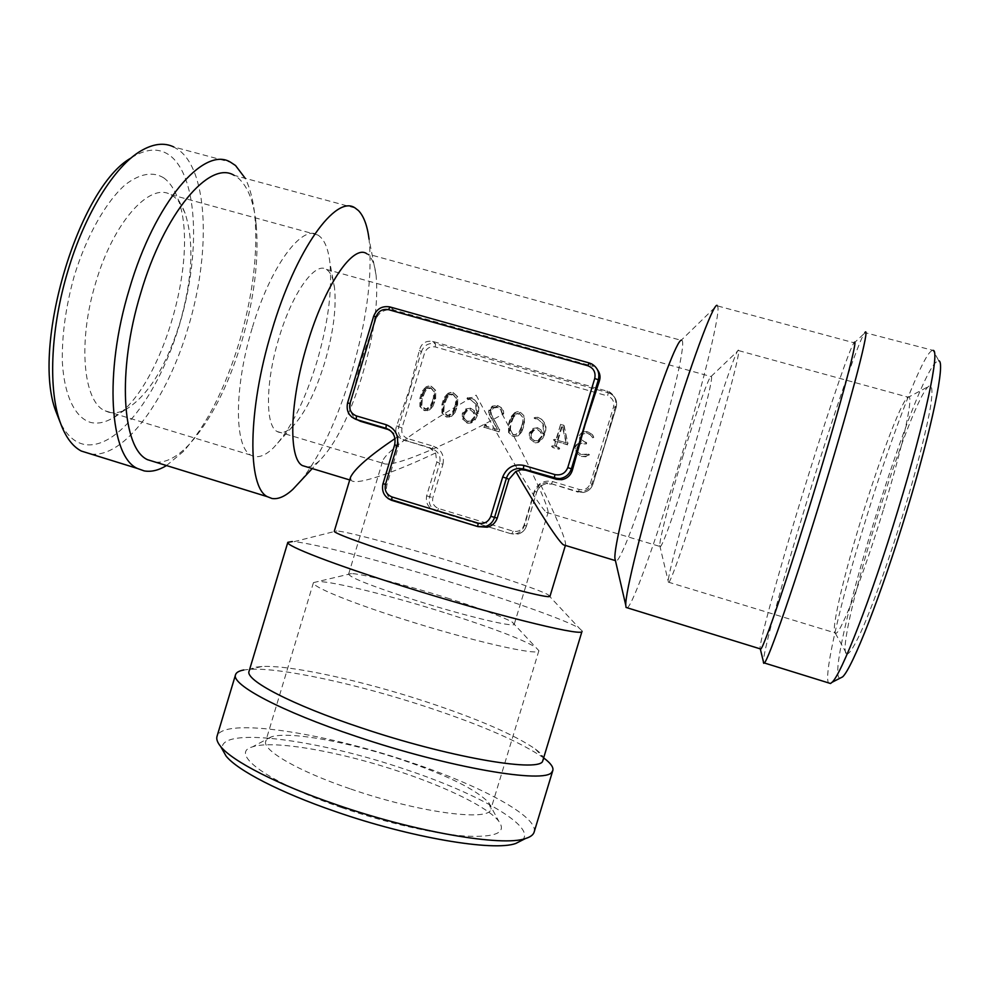 <?xml version="1.0" encoding="UTF-8"?>
<svg xmlns="http://www.w3.org/2000/svg" width="990" height="990" viewBox="0 0 990 990"><rect width="100%" height="100%" fill="white"/><g stroke="black" fill="none" stroke-linecap="round" stroke-linejoin="round"><path stroke-width="0.74" stroke-dasharray="4.95 3.71" d="M883.241 510.196C863.49 575.19 841.376 631.917 836.129 633.204L835.238 633.303C830.647 631.521 843.158 577.95 860.83 520.356C878.204 463.159 899.588 405.603 907.038 397.93L907.979 397.126C914.587 391.632 903.61 443.867 883.241 510.196M846.648 653.994L846.834 654.081C849.717 654.081 855.261 644.824 863.466 626.324C874.789 599.73 889.775 557.407 903.301 513.315C916.616 469.31 926.788 429.103 930.662 405.826C933.001 389.936 932.085 383.526 928.373 386.496L928.224 386.644C907.31 406.457 833.53 648.363 846.648 653.994M701.539 457.776C683.051 518.5 668.101 574.472 668.225 581.266L668.25 582.12C668.918 588.456 687.159 535.206 705.338 475.212C723.282 416.357 739.679 355.818 738.701 350.633L738.54 350.225C737.265 347.057 720.349 395.728 701.539 457.776M683.249 454.954C670.007 498.428 659.476 539.414 659.748 545.502L659.835 546.431C660.825 551.343 674.574 512.808 688.038 468.295C701.341 424.661 712.8 380.432 711.488 376.695L711.228 376.349C709.496 374.901 696.7 410.541 683.249 454.954M252.19 328.148C233.751 388.34 234.395 447.369 250.866 455.14C257.252 458.642 264.751 456.229 273.351 447.913C290.095 430.341 304.561 401.816 316.726 362.365C328.061 323.656 332.442 290.28 329.856 262.263C328.136 247.958 324.138 238.875 317.852 235.026C302.061 223.926 270.258 266.471 252.19 328.148M278.895 338.196C265.419 382.152 265.233 425.737 277.039 431.467C281.395 433.917 286.58 432.259 292.57 426.504C304.747 413.758 315.439 392.535 324.621 362.847C333.135 333.704 336.464 308.892 334.595 288.399C333.407 278.4 330.66 272.064 326.366 269.391C315.018 261.323 292.099 293.164 278.895 338.196M108.566 412.186C113.776 413.548 119.344 412.756 125.26 409.823C147.696 396.334 165.936 367.265 179.97 322.653C192.543 278.537 194.25 242.055 185.093 213.221C182.111 205.338 178.113 199.621 173.126 196.094L170.49 194.547C149.601 182.185 113.169 222.465 95.646 282.992C77.542 341.996 83.308 401.433 104.717 410.677L108.566 412.186M163.746 177.866C152.856 171.245 140.06 173.498 125.359 184.635C105.992 201.688 86.687 235.657 74.337 275.653C65.711 306.702 61.727 335.721 62.382 362.748C64.486 396.483 75.376 417.904 90.696 422.458C96.773 423.906 103.22 422.916 110.026 419.525C159.081 397.238 201.799 256.856 177.519 197.728C174.079 188.682 169.488 182.061 163.746 177.866M447.282 613.528C492.055 627.808 521.507 639.02 535.615 647.175L538.882 650.69C540.243 656.63 470.931 640.938 402.101 618.849C348.728 601.908 311.132 586.204 313.446 582.627L318.124 581.501C334.447 581.6 393.735 596.525 447.282 613.528M350.757 789.03C418.993 812.703 490.174 821.873 490.904 809.09L488.738 802.618C476.289 789.624 447.703 775.479 402.979 760.172C349.581 742.079 288.981 730.843 271.136 736.919L265.765 741.114C261.843 749.987 297.767 771.086 350.757 789.03M446.948 597.911C480.546 608.553 502.301 616.609 512.189 622.067L514.28 624.17C515.245 627.969 464.434 615.842 414.352 599.928C372.166 586.315 350.25 577.727 348.616 574.15L351.524 573.569C362.501 573.816 406.704 585.201 446.948 597.911M341.723 807.642C385.518 822.715 434.053 833.79 464.83 836.043C495.78 837.639 507.078 832.677 498.75 821.193C488.231 807.58 448.062 787.879 401.792 772.349C341.897 751.955 273.624 739.58 252.524 746.844C228.455 753.13 267.609 782.434 341.723 807.642M476.153 395.159C492.958 427.358 535.763 503.081 546.455 512.387L548.076 512.56C548.72 503.91 517.597 442.691 502.363 414.426C472.341 431.652 394.527 469.866 383.192 463.345L382.734 460.857C387.536 447.827 445.339 411.914 476.153 395.159M306.974 466.971C310.761 466.995 314.944 464.916 319.51 460.709C335.4 444.498 349.656 416.023 362.266 375.297C373.985 335.239 378.588 301.777 376.052 274.911C374.826 265.221 372.302 258.588 368.49 254.999L366.894 253.799L682.246 340.634L682.506 341.5C684.424 350.361 670.96 406.259 654.526 460.152C638.204 514.218 620.124 562.308 615.891 561.12L615.483 560.872M360.434 421.295C352.848 417.941 349.495 412.261 350.398 404.254L361.288 360.026L376.274 318.211C379.814 311.454 385.679 308.731 393.909 310.056L593.257 366.411L591.711 363.936M627.363 607.848C633.464 603.417 656.333 539.03 677.469 469.198C699.287 397.609 718.678 322.072 718.059 307.803L717.069 305.341L681.306 340.164L682.246 340.634M565.315 545.403L565.5 545.057C566.825 540.924 554.041 512.09 540.28 484.048L545.515 482.724L549.561 483.207L576.625 491.25L581.439 491.683C586.748 490.854 590.288 488.132 592.057 483.528L604.383 445.587L615.458 406.271C616.745 400.17 614.679 395.332 609.258 391.78L432.667 341.401C425.638 340.449 421.22 343.419 419.389 350.336L409.575 389.021L396.644 425.824C394.453 432.234 396.594 436.862 403.041 439.733L429.165 447.492L435.612 452.95C398.945 470.349 356.92 486.214 351.165 480.385L350.571 477.143M395.022 438.57L398.005 436.553L389.429 429.883M301.059 480.546C320.302 455.87 336.984 420.465 351.091 374.344C366.659 321.342 372.648 276.284 369.072 239.172L376.052 274.911M549.982 596.289L548.014 594.668C539.575 590.052 502.908 577.418 461.266 564.535C409.254 548.386 352.18 532.756 337.961 531.036L334.311 531.172M487.154 527.212L479.544 526.952L394.168 500.952C387.733 498.366 385.32 492.958 386.929 484.729L398.45 446.453L398.005 436.553M435.612 452.95L436.813 462.045L426.616 495.866C425.502 503.217 428.41 508.179 435.328 510.753L510.469 533.598L516.372 533.672C520.196 532.521 522.869 529.786 524.415 525.467L534.761 491.25L540.28 484.048M155.69 462.206C166.258 462.85 177.482 456.873 189.362 444.275C210.573 420.626 227.935 386.694 241.461 342.478C254.158 299.289 259.071 260.011 256.212 224.643C253.972 202.17 248.007 186.665 238.318 178.113L234.073 175.317L355.2 208.036M717.799 305.997L854.011 342.788L853.083 344.31C846.413 356.846 821.465 432.011 799.376 504.628C777.781 575.4 759.342 642.163 760.048 648.809M582.528 631.298L579.224 628.155C566.33 620.47 516.669 602.724 461.352 585.474C392.362 563.879 315.847 543.547 294.018 541.666L336.848 530.912M166.518 465.56L183.249 451.576C206.093 426.059 224.742 389.676 239.172 342.441C252.747 296.319 257.994 254.22 254.9 216.142C253.378 200.797 250.148 188.199 245.223 178.324M839.866 678.286L839.31 677.989C825.153 667.582 910.478 388.092 935.736 362.377L938.817 360.781L933.063 350.386L864.852 332.603L863.664 334.434C855.818 348.616 828.741 429.363 805.142 506.979C781.964 582.875 762.312 654.996 763.377 662.632M543.473 760.11C544.203 757.301 541.505 753.625 535.38 749.071C514.454 734.716 478.059 718.95 426.207 701.799C362.352 680.774 290.664 664.859 261.929 666.505L256.299 667.124C252.128 667.891 249.715 669.252 249.084 671.22M90.981 454.051C124.901 458.16 167.384 398.537 188.125 327.603C210.251 255.507 208.89 173.275 179.351 150.43L173.832 146.978L230.546 162.212M931.837 350.608L929.932 352.254C918.138 365.508 888.129 446.057 864.381 524.193C840.918 600.72 823.618 674.227 828.457 682.865M544.054 758.204L543.819 758.031C521.012 742.277 481.895 725.225 426.467 706.86C358.219 684.337 281.469 667.421 249.95 669.302L243.775 669.995M131.212 157.905L133.341 156.556C147.708 148.24 160.046 147.993 170.329 155.826C198.582 178.126 200.413 255.408 179.512 324.683C158.92 394.107 117.092 450.697 84.15 444.411C74.498 442.394 66.54 435.117 60.266 422.569M534.13 832.095C538.981 816.676 479.841 785.342 409.786 762.065C323.322 732.551 222.651 716.884 217.02 736.35M522.213 840.188C537.347 826.885 478.467 793.658 406.284 769.7C318.396 739.456 216.018 725.546 222.478 749.69M615.458 406.271L616.188 407.385L592.923 484.147L590.349 483.491C588.258 488.454 584.57 490.446 579.286 489.468L552.519 481.536C543.795 479.927 537.706 483.244 534.241 491.473L524.019 525.269C521.94 530.195 518.302 532.175 513.105 531.172L438.545 508.526C433.756 506.496 431.863 502.871 432.865 497.673L442.951 464.248L439.684 463.209C441.057 456.242 438.533 451.44 432.11 448.792L403.041 439.733M425.923 386.979L422.557 390.753L421.059 394.305L419.921 398.091L419.896 406.556L423.757 410.145L426.418 410.33L430.576 407.818L433.719 402.101L434.857 398.314L434.895 389.837L431.021 386.236L428.348 386.05L425.923 386.979L426.752 387.511L431.838 386.768L435.711 390.357L435.674 398.821L433.014 406.123L432.209 405.64M470.077 399.168L475.584 404.068L476.289 412.211L475.571 414.154L473.616 410.169L470.596 408.214L465.671 408.994L462.281 413.474L462.479 418.993L467.268 422.817L470.584 422.507L474.408 419.525L477.737 412.867L478.22 407.15L476.933 403.103L474.272 399.75L470.163 397.572L467.676 397.51L467.057 398.71L470.795 399.663L468.121 399.032M514.676 412.682L511.248 416.481L509.726 420.069L508.575 423.893L508.563 432.469L512.523 436.095L515.233 436.305L519.478 433.769L522.671 428.002L523.834 424.166L523.846 415.59L519.874 411.939L517.151 411.741L514.676 412.682L515.27 413.139L520.455 412.409L524.415 416.048L524.403 424.599L521.718 431.986L521.136 431.566M559.152 447.765L555.551 446.49L557.048 441.552L567.183 444.51L567.678 442.74L563.644 425.156L560.637 424.277L555.996 439.597L553.422 439.671L555.538 441.107L554.054 446.045L551.517 446.131L552.383 447.208L557.902 448.817L559.152 447.765L559.709 448.755L558.781 449.274L552.878 447.579L552.012 446.502L552.841 445.698M582.355 431.937L579.2 435.6L579.2 438.805L581.179 441.812L577.133 443.483L574.967 446.651L575.735 452.257L580.746 456.043L585.139 456.415L589.137 455.004L588.505 454.039L581.167 454.521L577.145 451.489L576.465 447.171L578.185 444.696L581.415 443.334L586.365 443.099L581.192 439.387L580.709 436.008L583.085 433.335L586.785 432.964L590.065 434.499L592.082 437.246L593.394 436.937L592.342 434.61L587.726 431.566L582.355 431.937L588.11 431.986L592.342 434.61M537.186 418.584L542.78 423.547L543.51 431.751L542.792 433.719L540.788 429.697L537.718 427.705L532.731 428.497L529.279 433.014L529.501 438.57L534.6 442.481L537.731 442.122L541.617 439.127L544.983 432.42L545.465 426.665L544.141 422.582L541.443 419.191L537.199 416.963L534.736 416.914L534.105 418.127L537.718 419.042L535.194 418.448M489.209 414.389L497.401 429.499L485.558 426.034L485.199 424.203L483.615 427.098L498.428 431.43L499.121 429.165L490.731 414.043L490.347 410.516L492.995 407.459L497.029 406.964L500.47 409.254L502.128 413.771L503.056 413.263L502.833 410.565L500.94 407.41L497.5 405.479L492.278 406.135L488.862 410.095L488.627 412.125L489.877 414.847L489.53 410.565L492.933 406.618L498.143 405.962L501.559 407.892L503.464 411.036L503.687 413.721L502.809 414.253L501.683 413.436M447.938 393.352L444.547 397.126L443.05 400.69L441.911 404.489L441.887 412.991L445.772 416.58L448.445 416.778L452.616 414.253L455.784 408.524L456.922 404.724L456.959 396.223L453.061 392.609L450.376 392.424L447.938 393.352L448.705 393.871L453.816 393.129L457.714 396.73L457.677 405.207L455.016 412.533L454.262 412.075M422.557 390.753L423.398 391.273L426.752 387.511M433.014 406.123L429.66 409.885L428.843 409.414M429.66 409.885L424.586 410.615L419.896 406.556M420.738 407.039L420.762 398.586L419.921 398.091M421.059 394.305L421.901 394.812L420.762 398.586M421.901 394.812L423.398 391.273M468.839 399.527L467.775 399.218L468.394 398.017L470.881 398.067L474.977 400.257L477.625 403.598L478.913 407.632L478.43 413.325L475.113 419.97L471.302 422.94L467.985 423.25L463.221 419.438L463.011 413.944L466.401 409.464L471.302 408.684L474.321 410.64L476.277 414.612L476.982 412.669L476.277 404.564L470.795 399.663M468.233 399.576L467.503 399.069L468.233 399.576M468.394 398.017L467.676 397.51M478.43 413.325L477.737 412.867M475.113 419.97L474.408 419.525M476.277 414.612L475.571 414.154M511.248 416.481L511.855 416.939L515.27 413.139M521.718 431.986L518.302 435.773L517.708 435.377M518.302 435.773L513.117 436.503L508.563 432.469M509.182 432.878L508.575 423.893M509.726 420.069L510.333 420.515L509.182 424.326M510.333 420.515L511.855 416.939M558.36 447.307L555.551 446.49M558.83 447.678L559.622 448.136M554.054 446.045L553.336 446.069M555.538 441.107L554.536 446.428M556.021 441.503L553.992 440.674L554.709 439.226M555.996 439.597L555.192 439.622M560.637 424.277L556.479 439.993M563.644 425.156L561.107 424.71M564.102 425.589L567.678 442.74M568.124 443.124L567.183 444.51M567.641 444.881L557.048 441.552M557.519 441.936L556.034 446.861M585.659 442.06L586.686 442.864L586.352 443.966L581.823 443.718L578.606 445.079L576.885 447.542L577.566 451.848L581.576 454.868L588.902 454.385L589.05 455.907L585.548 456.761L581.155 456.39L576.168 452.616L575.4 447.035L577.566 443.867L581.6 442.208L579.62 439.201L579.608 436.008L582.764 432.345M592.725 435.018L593.777 437.345L592.8 437.84L591.773 436.664M592.156 437.06L590.448 434.907L587.639 433.496L583.494 433.744L581.13 436.404L581.6 439.783L584.298 441.676M586.055 442.443L584.706 442.072M535.726 418.894L534.649 418.572L535.268 417.372L537.731 417.409L541.963 419.636L544.661 423.027L545.973 427.098L545.502 432.84L542.136 439.523L538.263 442.518L535.144 442.864L530.058 438.966L529.836 433.422L533.276 428.918L538.251 428.138L541.32 430.118L543.312 434.127L544.017 432.172L543.3 423.992L537.718 419.042M497.45 429.351L489.877 414.847M502.314 413.907L501.596 412.781M502.215 413.238L501.101 409.724L497.661 407.447L493.639 407.942L491.003 410.986L491.387 414.501L499.121 429.165M499.752 429.586L499.071 431.85L498.428 431.43M499.071 431.85L483.615 427.098M484.259 425.007L484.927 425.44L484.296 427.532M484.927 425.44L486.424 425.044L486.226 426.467L485.558 426.034M497.401 429.499L486.226 426.467M444.547 397.126L445.339 397.634L448.705 393.871M455.016 412.533L451.65 416.307L450.883 415.85M451.65 416.307L446.552 417.025L441.887 412.991M442.679 413.449L442.691 404.972L441.911 404.489M443.05 400.69L443.829 401.185L442.691 404.972M443.829 401.185L445.339 397.634M425.094 391.582L422.285 398.797L421.864 405.343L425.527 409.241L429.054 408.4L431.331 405.813L434.152 398.586L434.561 392.065L431.219 388.204L427.371 388.996L425.094 391.582L424.264 391.062L426.542 388.476L427.371 388.996M471.574 421.171L475.163 417.025L473.826 412.694L470.609 410.12L467.156 410.788L464.533 414.377L464.681 418.968L467.664 421.579L471.574 421.171L466.946 421.146L463.951 418.51L463.79 413.919L464.533 414.377M513.587 417.248L510.729 424.537L510.32 431.157L513.575 434.994L517.671 434.276L521.829 427.767L523.252 417.768L519.762 413.845L515.901 414.649L513.587 417.248L512.993 416.802L515.307 414.191L515.901 414.649M562.147 426.653L557.976 440.426L566.478 442.901L562.803 426.851L561.677 426.232L562.803 426.851M538.548 440.736L542.186 436.553L540.825 432.185L537.459 429.561L534.043 430.254L531.37 433.868L531.531 438.483L535.404 441.317L538.548 440.736L534.043 440.748L530.986 438.087L531.37 433.868M447.047 397.943L444.213 405.182L443.805 411.741L447.529 415.664L451.032 414.822L453.321 412.224L456.155 404.984L456.563 398.438L453.173 394.565L449.324 395.357L447.047 397.943L446.267 397.448L448.557 394.849L449.324 395.357M433.137 401.952L432.321 401.457L430.514 405.331L426.727 408.697L424.203 408.647L421.022 404.861L421.443 398.289L424.264 391.062M426.542 388.476L428.868 388.229M428.039 387.696L431.368 388.253M430.551 387.721L433.756 391.545L433.335 398.091L434.152 398.586M432.321 401.457L433.335 398.091M426.727 408.697L427.556 409.167M463.79 413.919L466.426 410.318L470.2 409.724L473.121 412.236L475.163 417.025M474.457 416.567L470.856 420.738M521.829 427.767L521.247 427.334L519.404 431.244L515.555 434.635L512.968 434.598L509.714 430.749L510.122 424.104L512.993 416.802M515.307 414.191L517.436 413.87M516.842 413.412L519.985 413.907M519.404 413.436L522.683 417.31L522.856 424.376M521.247 427.334L522.274 423.93M557.976 440.426L566.478 442.901M557.506 440.043L561.677 426.232M566.033 442.518L562.332 426.418M530.826 433.459L533.499 429.833L537.322 429.239L540.293 431.776L542.186 436.553M541.666 436.144L538.015 440.34M455.14 408.35L454.373 407.88L452.554 411.753L448.755 415.132L446.218 415.082L443.025 411.283L443.433 404.7L446.267 397.448M448.557 394.849L450.834 394.589M450.066 394.082L453.346 394.614M452.591 394.107L455.808 397.93L455.4 404.502L456.155 404.984M454.373 407.88L455.4 404.502M448.755 415.132L449.522 415.577M350.398 404.254L347.676 402.979L373.737 316.33L376.274 318.223M419.389 350.336L421.307 351.772L398.71 426.789L396.644 425.824M432.667 341.401L435.563 343.74C428.744 342.54 423.992 345.213 421.307 351.772L424.586 352.96L402.027 427.866L398.71 426.789C397.337 433.707 399.849 438.483 406.222 441.107L407.645 438.595L433.496 446.255L432.11 448.792L429.165 447.492M607.031 390.877L608.244 392.77L435.563 343.74L435.266 346.958C430.18 346.104 426.628 348.096 424.586 352.96M609.258 391.78L610.446 393.649C615.644 396.916 617.562 401.507 616.188 407.422L616.188 407.385C617.537 401.408 615.632 396.829 610.446 393.649L608.244 392.77L607.613 395.963L435.266 346.958M576.625 491.25L582.863 492.55C587.874 491.733 591.228 488.936 592.923 484.147L592.057 483.516M590.745 365.421L589.149 362.922M393.909 310.056L390.122 306.999C382.289 305.638 376.831 308.756 373.737 316.33L373.651 316.206M351.673 417C347.614 413.189 346.277 408.524 347.676 402.979M389.107 429.672L389.85 430.007M391 431.12C394.849 434.944 396.087 439.548 394.701 444.931L398.45 446.453M436.813 462.045L439.684 463.209L429.586 496.695C428.2 503.663 430.737 508.489 437.172 511.187L435.328 510.753M581.439 491.696L582.863 492.55C587.949 491.671 591.315 488.874 592.936 484.16L616.188 407.422L613.553 406.902C614.543 401.618 612.562 397.968 607.613 395.963M590.349 483.491L613.553 406.902M579.286 489.468L578.148 492.141L549.561 483.207M552.519 481.536L551.343 484.184L547.383 483.714C542.062 484.296 538.498 487.105 536.691 492.141L534.241 491.473M534.761 491.25L536.691 492.141L526.433 526.012L524.415 525.467M402.027 427.866C401.049 433.026 402.918 436.602 407.645 438.595M386.929 484.729L383.043 483.64L394.701 444.931M394.168 500.952L391.743 500.371M388.229 498.688C383.279 494.851 381.546 489.84 383.043 483.64M477.861 526.593L479.544 526.952M510.469 533.598L437.172 511.187L438.545 508.526M426.616 495.866L432.865 497.673M433.496 446.255C441.441 449.596 444.597 455.586 442.951 464.248M513.105 531.172L511.842 533.895L518.079 534.043C522.25 532.83 525.034 530.157 526.433 526.012L526.47 526.024C525.133 530.083 522.336 532.756 518.079 534.043L516.372 533.659M425.019 389.12L424.19 388.587M429.177 386.583L428.348 386.05M431.838 386.768L431.021 386.236M435.711 390.357L434.895 389.837M435.674 398.821L434.857 398.314M434.536 402.596L433.719 402.101M431.393 408.288L430.576 407.818M427.247 410.8L426.418 410.33M424.586 410.615L423.757 410.145M476.277 404.564L475.584 404.068M476.289 412.211L476.982 412.669M467.775 399.218L467.057 398.71M467.738 398.624L467.02 398.116M471.104 398.129L470.386 397.621M474.977 400.257L474.272 399.75M477.625 403.598L476.933 403.103M478.913 407.632L478.22 407.15M471.302 422.94L470.584 422.507M467.255 423.089L466.538 422.656M463.221 419.438L462.479 418.993M463.011 413.944L462.281 413.474M466.401 409.464L465.671 408.994M471.302 408.684L470.596 408.214M474.321 410.64L473.616 410.169M589.471 454.781L588.629 454.064M491.869 418.894L491.213 418.436M489.283 412.595L488.627 412.125M489.53 410.565L488.862 410.095M492.933 406.618L492.278 406.135M498.403 406.036L497.772 405.541M501.559 407.892L500.94 407.41M503.464 411.036L502.833 410.565M503.687 413.721L503.056 413.263M503.328 414.167L502.697 413.709M502.747 414.241L502.128 413.771M501.101 409.724L500.47 409.254M497.921 407.521L497.277 407.039M493.639 407.942L492.995 407.459M491.003 410.986L490.347 410.516M490.842 412.521L490.186 412.05M491.387 414.501L490.731 414.043M493.292 418.312L492.649 417.867M485.372 424.735L484.692 424.302M485.966 424.648L485.298 424.227M486.424 425.044L485.756 424.611M486.399 425.861L485.731 425.44M446.973 395.48L446.193 394.973M451.143 392.943L450.376 392.424M453.816 393.129L453.061 392.609M457.714 396.73L456.959 396.223M457.677 405.207L456.922 404.724M456.526 408.994L455.784 408.524M453.383 414.711L452.616 414.253M449.213 417.223L448.445 416.778M446.552 417.025L445.772 416.58M524.019 525.269L526.47 526.024L536.704 492.154C538.473 487.179 542.025 484.358 547.383 483.714L545.515 482.724M422.285 398.797L421.443 398.289M422.458 394.923L423.299 395.443M433.756 391.545L434.561 392.065M430.514 405.331L431.331 405.813M428.237 407.93L429.054 408.4M424.203 408.647L425.044 409.13M421.022 404.861L421.864 405.343M473.826 412.694L473.121 412.236M466.946 421.146L467.664 421.579M463.951 418.51L464.681 418.968M466.426 410.318L467.156 410.788M470.2 409.724L470.906 410.194M444.213 405.182L443.433 404.7M444.448 401.321L445.228 401.816M455.808 397.93L456.563 398.438M452.554 411.753L453.321 412.224M450.264 414.364L451.032 414.822M446.218 415.082L446.997 415.54M443.025 411.283L443.805 411.741M835.387 633.353L846.834 654.081M668.25 582.12L836.129 633.204M659.748 545.502L668.225 581.266M292.57 426.504L273.351 447.913M250.866 455.14L104.717 410.677M538.882 650.69L490.904 809.09M512.189 622.067L535.615 647.175M488.738 802.618L498.75 821.193M514.28 624.17L548.076 512.56M351.165 480.385L349.73 479.952M319.51 460.709L312.209 468.567M548.014 594.668L579.224 628.155M256.212 224.643L254.9 216.142M189.362 444.275L183.249 451.576M261.929 666.505L249.95 669.302M535.38 749.071L543.819 758.031M907.038 397.93L928.224 386.644M738.701 350.633L907.979 397.126M711.228 376.349L738.54 350.225M326.366 269.391L711.488 376.695M546.455 512.387L659.835 546.431M277.039 431.467L383.192 463.345M334.595 288.399L329.856 262.263M317.852 235.026L170.49 194.547M185.093 213.221L177.519 197.728M125.26 409.823L110.026 419.525M313.446 582.627L265.765 741.114M351.524 573.569L318.124 581.501M271.136 736.919L252.524 746.844M348.616 574.15L382.734 460.857M853.479 343.592L864.134 333.63M431.665 386.719L430.836 386.187M425.242 410.763L424.413 410.293M470.584 399.614L469.866 399.106M470.881 398.067L470.163 397.572M467.985 423.25L467.268 422.817M470.931 408.585L470.225 408.115M498.143 405.962L497.5 405.479M502.809 414.253L502.178 413.783M497.661 407.447L497.029 406.964M485.88 424.636L485.199 424.203M453.618 393.079L452.863 392.56M447.245 417.198L446.478 416.74M133.341 156.556L140.865 150.901M431.219 388.204L430.39 387.684M425.527 409.241L424.698 408.771M468.307 421.74L467.577 421.295M470.609 410.12L469.891 409.65M453.173 394.565L452.418 394.057M447.529 415.664L446.75 415.206"/><path stroke-width="1.49" d="M366.894 253.799C353.467 243.614 324.633 285.132 307.185 344.409C289.476 402.274 288.325 458.63 302.433 465.597L306.974 466.971M597.564 369.938C600.101 373.428 600.67 377.227 599.284 381.299L585.09 424.599L572.542 469.631C570.958 475.225 567.32 478.578 561.615 479.704L556.293 479.284L525.678 470.213L521.21 469.718L515.778 471.475C535.788 506.199 557.184 540.144 563.384 544.822L565.315 545.403M615.483 560.872L614.901 558.335C614.01 548.175 626.274 496.114 642.968 441.293C659.897 385.221 677.197 340.288 681.306 340.164M565.389 545.428L549.982 596.289L549.227 596.599C544.488 597.873 481.586 581.217 420.317 562.085C369.208 546.232 332.615 532.905 334.311 531.172L350.571 477.143C354.742 468.629 369.555 455.771 395.022 438.57M389.429 429.883L360.434 421.295L351.673 417M369.072 239.172C367.327 225.658 363.8 216.142 358.479 210.598L355.2 208.036C336.192 193.904 295.738 249.307 271.743 330.969C247.376 410.664 247.364 487.191 267.349 496.683L272.015 498.502C278.289 499.48 285.269 496.398 292.953 489.258L301.059 480.546M627.363 607.848L626.051 607.439L625.779 605.286C624.95 593.777 642.659 522.163 666.27 444.646C690.24 365.347 713.196 303.559 717.069 305.341M234.073 175.317C209.633 159.873 164.093 212.825 140.704 293.213C116.709 371.596 122.29 448.606 147.535 459.694L155.69 462.206M760.048 648.809L760.815 649.044C764.193 646.68 789.426 572.777 815.339 487.6C841.921 400.604 859.233 334.546 854.011 342.788M581.86 631.843L542.495 761.657C536.196 772.311 446.985 756.768 361.325 727.86C291.481 704.719 244.703 680.006 249.084 671.22L287.83 542.322C285.108 545.577 333.68 564.51 403.957 586.55C490.211 613.825 577.64 635.63 581.86 631.843M245.223 178.324L235.558 165.54L230.546 162.212C204.039 145.518 154.626 202.195 129.381 289.006C103.467 373.638 109.977 456.501 137.35 468.443L144.194 470.906C151.185 472.131 158.635 470.349 166.518 465.56M763.377 662.632L764.317 662.966C768.29 660.627 795.849 581.254 823.903 489.035C852.687 394.849 870.878 323.755 864.852 332.603M292.322 541.542L287.83 542.322M173.832 146.978C164.241 142.337 153.264 143.649 140.865 150.901C114.555 166.184 84.645 214.013 67.803 271.272C51.022 326.898 48.25 385.914 59.177 419.315C64.437 435.489 71.812 446.069 81.291 451.044L90.981 454.051M828.457 682.865L830.523 683.508L832.058 682.283C841.265 674.524 871.287 597.849 897.893 510.345C925.341 420.96 940.302 349.544 933.063 350.386M243.775 669.995C239.023 670.874 236.288 672.433 235.558 674.673C230.732 684.387 280.69 711.265 356.078 736.337C449.2 767.894 545.824 784.167 551.9 772.039L552.828 770.468C553.633 767.324 550.712 763.24 544.054 758.204M235.558 674.673L217.02 736.35C216.179 739.146 217.404 742.537 220.696 746.547C232.304 761.162 277.237 784.427 335.561 804.387C415.144 832.12 502.574 846.908 525.43 838.555C530.393 837.045 533.288 834.892 534.13 832.095L552.828 770.468M222.478 749.69L226.067 756.038C237.291 770.245 280.009 792.532 335.214 811.466C410.516 837.775 493.466 851.623 515.703 843.492L522.213 840.188M60.266 422.569L55.824 411.258C30.999 346.846 78.47 186.937 131.212 157.905M839.866 678.286L842.626 676.875C852.328 668.151 881.273 594.841 906.704 511.174C932.209 427.457 945.611 361.598 938.817 360.781M515.778 471.475L508.947 479.346L497.228 518.129C495.446 522.98 492.079 526.012 487.154 527.212L477.861 526.593M572.542 469.631L571.391 468.815L598.331 379.826L599.284 381.311M591.711 363.936L589.149 362.922L591.711 363.936C597.7 367.599 599.915 372.896 598.331 379.826L594.743 378.452L567.765 467.602L571.391 468.815C569.423 474.371 565.538 477.625 559.746 478.578L554.301 478.108L556.293 479.284M390.11 306.987L589.062 362.909L390.11 306.987L388.427 309.635L587.85 365.756C593.616 368.07 595.906 372.314 594.743 378.452M349.99 403.524L376.113 316.651L373.651 316.206L347.577 402.918L349.99 403.524C348.851 409.514 351.005 413.647 356.45 415.936L356.239 419.475L385.976 428.274L386.249 424.747L356.45 415.936M347.676 402.979L347.577 402.918C346.03 410.9 348.913 416.419 356.239 419.475L389.107 429.672M394.701 444.931L394.626 444.894C396.149 436.751 393.265 431.207 385.976 428.274L391 431.12M508.947 479.346L506.422 478.182C508.514 472.341 512.634 469.087 518.76 468.406L523.339 468.938L525.678 470.213M521.21 469.718L518.76 468.406L523.314 468.926L554.301 478.108L554.92 474.594L523.883 465.424C513.785 463.592 506.719 467.453 502.697 476.994L490.817 516.297C488.404 522.015 484.184 524.304 478.17 523.165L392.003 496.968C386.484 494.604 384.306 490.409 385.457 484.395L397.151 445.587C399.057 435.538 395.418 428.596 386.249 424.747M589.149 362.922L587.85 365.756M376.113 316.651C378.477 311.009 382.573 308.67 388.427 309.635M567.765 467.602C565.315 473.368 561.033 475.695 554.92 474.594M383.043 483.64L394.626 444.894L397.151 445.587M391.743 500.371L477.675 526.532L388.229 498.688M497.228 518.129L494.555 517.411C492.933 522.2 489.716 525.306 484.914 526.717L477.675 526.532L478.17 523.165M490.817 516.297L494.555 517.411L506.422 478.182L502.697 476.994M561.615 479.704L523.314 468.926L523.883 465.424M392.003 496.968L391.681 500.346C384.306 497.203 381.397 491.622 382.957 483.615L385.457 484.395M349.73 479.952L302.433 465.597M312.209 468.567L292.953 489.258M226.067 756.038L220.696 746.547M615.31 560.587L563.384 544.822M614.901 558.335L625.779 605.286M267.349 496.683L147.535 459.694M626.051 607.439L760.815 649.044M389.973 306.937C382.177 305.638 376.732 308.719 373.651 316.206M760.419 649.39L763.785 663.325M137.35 468.443L81.291 451.044M764.317 662.966L830.523 683.508M55.824 411.258L59.177 419.315M842.626 676.875L832.058 682.283M515.703 843.492L525.43 838.555"/></g></svg>

